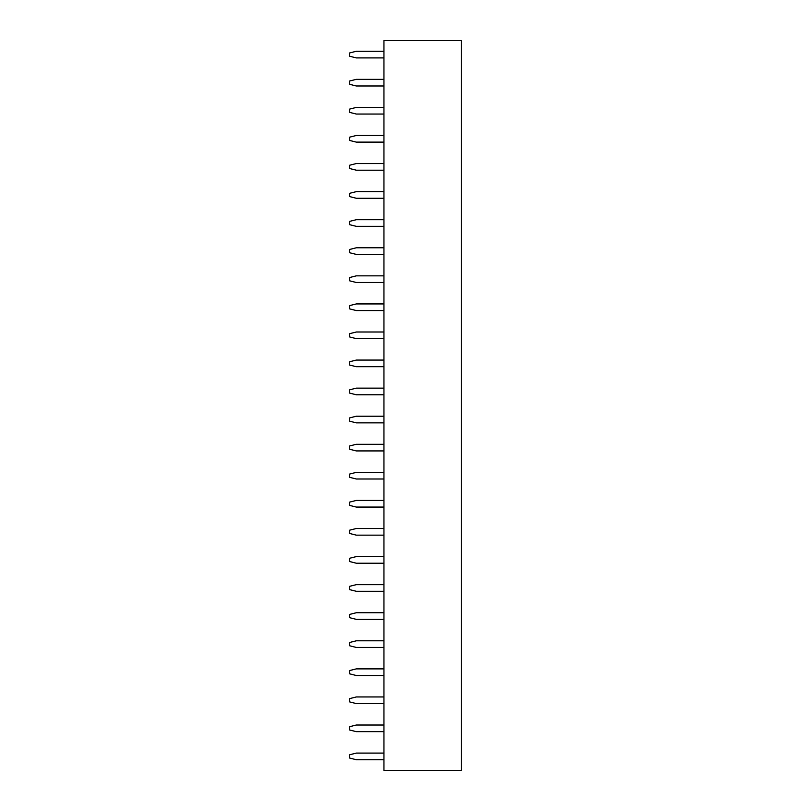 <?xml version="1.0" encoding="UTF-8"?>
<svg xmlns="http://www.w3.org/2000/svg" width="811" height="811" viewBox="0 0 811 811"><rect width="100%" height="100%" fill="white"/><g stroke="black" fill="none" stroke-linecap="round" stroke-linejoin="round"><path stroke-width="1.22" d="M383.948 40.55L461.317 40.55L461.317 770.45L383.948 770.45L383.948 40.55M383.948 696.953L356.313 696.953L349.683 698.606L349.683 701.92L356.313 703.583L383.948 703.583M383.948 668.882L356.313 668.882L349.683 670.535L349.683 673.85L356.313 675.512L383.948 675.512M383.948 640.802L356.313 640.802L349.683 642.464L349.683 645.779L356.313 647.442L383.948 647.442M383.948 612.731L356.313 612.731L349.683 614.393L349.683 617.708L356.313 619.361L383.948 619.361M383.948 500.438L356.313 500.438L349.683 502.1L349.683 505.415L356.313 507.068L383.948 507.068M383.948 528.508L356.313 528.508L349.683 530.171L349.683 533.486L356.313 535.148L383.948 535.148M383.948 584.66L356.313 584.66L349.683 586.312L349.683 589.638L356.313 591.29L383.948 591.29M383.948 556.589L356.313 556.589L349.683 558.242L349.683 561.557L356.313 563.219L383.948 563.219M383.948 444.296L356.313 444.296L349.683 445.949L349.683 449.264L356.313 450.926L383.948 450.926M383.948 472.367L356.313 472.367L349.683 474.029L349.683 477.344L356.313 478.997L383.948 478.997M383.948 163.558L356.313 163.558L349.683 165.221L349.683 168.536L356.313 170.198L383.948 170.198M383.948 191.639L356.313 191.639L349.683 193.292L349.683 196.607L356.313 198.269L383.948 198.269M383.948 219.71L356.313 219.71L349.683 221.362L349.683 224.688L356.313 226.34L383.948 226.34M383.948 303.932L356.313 303.932L349.683 305.585L349.683 308.9L356.313 310.562L383.948 310.562M383.948 275.852L356.313 275.852L349.683 277.514L349.683 280.829L356.313 282.492L383.948 282.492M383.948 247.781L356.313 247.781L349.683 249.443L349.683 252.758L356.313 254.411L383.948 254.411M383.948 388.145L356.313 388.145L349.683 389.807L349.683 393.122L356.313 394.775L383.948 394.775M383.948 360.074L356.313 360.074L349.683 361.736L349.683 365.051L356.313 366.704L383.948 366.704M383.948 332.003L356.313 332.003L349.683 333.656L349.683 336.97L356.313 338.633L383.948 338.633M383.948 416.225L356.313 416.225L349.683 417.878L349.683 421.193L356.313 422.855L383.948 422.855M383.948 135.488L356.313 135.488L349.683 137.15L349.683 140.465L356.313 142.118L383.948 142.118M383.948 107.417L356.313 107.417L349.683 109.079L349.683 112.394L356.313 114.047L383.948 114.047M383.948 725.024L356.313 725.024L349.683 726.686L349.683 730.001L356.313 731.654L383.948 731.654M383.948 51.275L356.313 51.275L349.683 52.928L349.683 56.243L356.313 57.905L383.948 57.905M383.948 79.346L356.313 79.346L349.683 80.999L349.683 84.314L356.313 85.976L383.948 85.976M383.948 753.095L356.313 753.095L349.683 754.757L349.683 758.072L356.313 759.725L383.948 759.725"/></g></svg>
